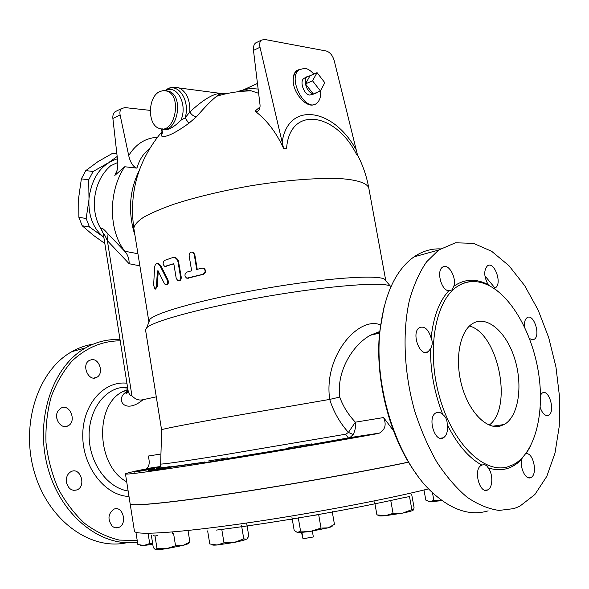 <?xml version="1.0" encoding="UTF-8"?>
<svg xmlns="http://www.w3.org/2000/svg" width="589" height="589" viewBox="0 0 589 589"><rect width="100%" height="100%" fill="white"/><g stroke="black" fill="none" stroke-linecap="round" stroke-linejoin="round"><path stroke-width="0.88" d="M127.879 390.941L126.583 391.781L127.813 391.376M127.798 388.814L127.85 389.138C128.476 393.371 129.845 395.594 131.943 395.808C135.352 399.416 139.063 400.704 143.061 399.688C124.559 415.297 114.568 398.65 126.583 391.781M353.223 434.542C355.255 430.316 355.97 426.193 355.366 422.173L348.416 432.422L345.618 434.226L348.423 438.061L349.932 437.598L353.223 434.542L348.416 432.422C339.779 422.718 333.543 411.718 329.7 399.416L339.735 397.074C336.216 370.371 353.768 344.05 370.614 335.148L379.721 331.901M311.655 444.54L379.434 433.092C385.213 429.72 386.598 424.544 383.586 417.557L355.366 422.173C348.29 414.7 343.078 406.336 339.735 397.074M380.663 325.032C359.827 315.321 323.214 354.828 329.715 399.416M383.586 417.557L393.423 430.64M329.7 399.416L214.83 419.265C181.53 425.31 163.808 428.785 161.666 429.69L161.666 429.83M377.689 433.607C326.225 442.972 257.018 454.782 205.914 462.902C153.758 471.126 126.944 474.808 125.472 473.961C125.332 473.615 128.269 472.761 134.27 471.406M140.675 470.007L160.819 466.643M227.376 457.889L227.523 458.809L205.06 462.674M170.03 466.547L170.169 467.423L148.715 471.141L148.575 470.258L170.022 466.547L148.575 470.258M154.37 467.806L154.502 468.63L134.38 472.113L134.248 471.288L154.37 467.806L134.248 471.288M311.552 443.915L311.714 444.85L288.89 448.752L288.993 447.714L311.544 443.915L288.728 447.809M160.753 454.023L148.163 456.077C149.945 461.945 149.459 466.12 146.698 468.594L145.888 468.918M127.887 389.447L123.572 391.28C94.387 403.848 95.948 465.597 126.701 481.795M156.284 396.839L143.061 399.688M109.156 162.24L117.167 156.46M102.545 236.307L89.462 226.993L86.163 218.497L88.851 200.496M88.991 198.324L88.703 179.8L93.136 171.48L107.515 163.3M116.799 153.184L112.882 153.147L97.973 161.629L85.788 170.604L81.37 178.857L78.654 197.911L78.874 217.304L82.18 225.742L93.077 235.07L104.82 243.5M93.136 171.48L85.788 170.604M88.703 179.8L81.37 178.857M116.836 153.552L112.882 153.147M86.163 218.497L78.874 217.304M89.462 226.993L82.18 225.742M103.848 237.33C93.01 228.517 88.063 215.434 89.013 198.095C92.046 177.031 101.514 163.926 117.425 158.78M312.339 531.064L313.355 536.969L303.004 538.773L301.458 532.36M301.899 532.331L303.004 538.773M320.372 90.934L312.538 80.818L317.066 72.646L324.826 82.74L320.372 90.934L313.282 93.96L305.455 83.91L312.538 80.818M310.013 75.767L306.854 76.754C305.419 78.322 304.947 80.715 305.455 83.91L310.013 75.767L317.066 72.646M305.455 83.91C306.84 89.521 309.446 92.871 313.282 93.96L315.778 93.452L316.794 92.466M313.952 94.004L309.696 95.065C304.174 94.689 299.477 82.158 303.563 78.654L305.102 77.77M332.255 525.94C332.505 526.352 331.106 526.986 328.058 527.847L334.449 524.372L332.137 511.105M291.923 517.223L294.176 530.387L296.952 532.228M311.058 531.263L321.012 528.105L328.058 527.847L311.058 531.263C304.417 532.228 299.941 532.596 297.629 532.382L300.581 531.145L311.058 531.263M413.198 510.155C412.123 510.913 408.656 511.893 402.788 513.093L411.873 509.618L413.257 510.096L413.714 509.183L414.052 507.438L411.711 494.605M378.506 515.353L376.916 514.867L385.228 515.721C380.273 516.141 378.035 516.023 378.513 515.36M393.069 513.387L402.788 513.093L385.228 515.721L393.069 513.387L390.706 500.252M423.977 489.996L425.832 500.135L430.095 501.732L428.652 501.497M442.059 500.657L430.095 501.732L433.872 500.348L442 500.613M152.779 544.324L143.974 545.473L149.709 543.544L152.684 543.728M136.03 532.905L137.855 544.545L143.974 545.473C141.264 545.694 140.02 545.605 140.256 545.215M188.222 543.168C188.959 543.544 187.214 544.295 183.002 545.407L189.886 542.042L188.016 530.475M166.496 548.676L175.537 545.753L183.002 545.407L166.496 548.676C160.502 549.544 156.799 549.839 155.371 549.552L156.998 548.528L166.496 548.676M151.336 535.21L153.287 547.542L155.268 549.515M224.821 529.01L216.259 530.107L224.821 529.01C251.488 525.513 280.121 521.132 310.727 515.861L318.678 514.653L321.012 528.105M298.277 517.753L300.581 531.145M318.678 514.653L320.74 514.109C351.125 508.705 378.285 503.33 402.213 497.985L409.495 496.556L411.873 509.618M148.089 533.303L149.709 543.544M172.511 532.809L172.592 533.31M153.567 535.688L155.01 535.997L156.998 548.528M173.527 533.17L175.537 545.753M155.01 535.997L157.808 535.57M310.727 515.861L320.74 514.109M374.597 501.887L376.916 514.867M432.459 492.684L433.872 500.348M208.388 460.988L227.369 457.881L208.388 460.988M246.99 538.861L248.808 536.211L246.651 523.275M234.172 542.469L243.765 538.898L246.577 539.134C244.707 540.054 240.57 541.166 234.172 542.469L217.105 545.009L223.989 542.837L234.172 542.469M207.645 530.895L209.78 543.971L217.105 545.009C213.608 545.267 211.974 545.142 212.202 544.626M221.81 529.599L223.989 542.837M241.578 525.734L243.765 538.898M130.132 503.735L130.162 503.889C130.78 506.4 165.686 503.264 225.072 494.465C284.31 485.704 360.453 472.238 408.501 462.107M130.147 503.831L130.176 503.978C130.795 506.503 165.708 503.367 225.108 494.569C284.369 485.8 360.52 472.341 408.56 462.203M164.478 283.743L165.671 284.877C167.526 284.494 168.034 282.853 167.195 279.966L159.958 265.661L157.734 263.452C155.938 263.276 154.878 264.77 154.546 267.943L153.641 285.363L155.032 289.14L156.343 286.953L157.418 271.315L157.933 270.601L164.478 283.743M157.594 263.423L158.537 263.401L160.768 265.617L167.968 279.93C168.8 282.808 168.299 284.443 166.459 284.833L166.312 284.84M158.294 270.984L157.189 286.88L155.452 289.096M201.909 268.142L203.433 268.26C205.833 270.469 205.671 272.471 202.933 274.268L186.765 278.192C184.342 276.153 184.364 274.128 186.831 272.118L191.631 270.8L189.143 255.788C189.135 253.064 190.254 251.842 192.5 252.121L194.215 254.404L196.719 269.46L201.909 268.142M202.955 268.113L203.912 268.304C206.312 270.506 206.15 272.508 203.433 274.305L187.611 278.244M192.169 252.026L193.045 252.158L194.76 254.448L197.234 269.328M176.221 278.413L177.981 280.798C179.77 280.835 180.632 279.598 180.551 277.102L178.003 261.7L176.582 258.799L174.631 257.511L172.798 257.54L164.486 260.426C162.616 262.539 162.711 264.535 164.765 266.427L173.394 263.762L173.939 264.505L176.221 278.413M174.101 257.408L176.656 258.218L178.401 260.765L181.228 277.095C181.316 279.517 180.499 280.754 178.776 280.806M173.571 263.843L165.428 266.397M283.95 148.435L286.585 148.303C289.744 105.166 335.958 112.484 356.595 154.539L357.486 154.959L334.199 60.586C332.608 55.388 329.987 52.207 326.335 51.029L264.483 39.419L261.214 40.229C259.734 41.709 259.329 44.05 260.007 47.253L283.64 148.553C276.3 132.422 266.758 119.95 255.03 111.144L257.695 111.321C259.535 109.782 260.301 107.566 260.007 104.673L253.484 50.404L260.007 47.253M299.374 69.473L296.9 70.481C294.117 72.557 292.88 76.172 293.197 81.326C293.778 94.365 307.48 108.788 314.747 104.275M259.999 106.962L255.03 111.144M257.341 42.128L255.508 43.019C253.83 44.595 253.152 47.054 253.484 50.404M357.486 154.959L356.595 154.539M286.585 148.303L283.64 148.553M258.129 89.064L252.548 88.615L247.505 88.917L243.787 89.697L238.847 91.641M237.816 91.759C241.431 89.881 245.952 89.602 251.385 90.912L258.637 93.283M313.782 74.096C310.948 70.79 307.988 68.847 304.888 68.265L299.006 69.76C287.02 78.558 305.801 113.302 316.867 103.127C319.834 100.55 321.086 96.331 320.622 90.47M117.137 170.214L114.803 175.412L115.864 173.91C117.601 169.779 118.183 165.273 117.609 160.407L112.882 118.455L120.104 114.958L128.711 155.577C130.39 162.697 133.121 166.878 136.906 168.123C139.438 159.59 143.583 153.206 149.341 148.973M120.104 114.958C119.574 112.094 120.09 109.944 121.651 108.516L124.986 107.588L150.239 110.379M116.916 110.835L115.061 111.741C113.346 113.243 112.617 115.481 112.882 118.455M136.906 168.123L124.75 166.753L114.803 175.412M137.929 253.719L124.839 251.26L125.383 251.945L108.067 233.958C103.156 228.296 100.925 226.875 101.396 229.673C95.919 220.927 93.636 210.671 94.534 198.898C96.081 184.909 101.433 173.888 110.57 165.84L117.771 162.446M124.839 251.26C108.428 230.726 108.133 191.153 124.75 166.753M162.115 131.737L161.091 135.757C164.589 138.224 173.821 134.093 188.782 123.359L196.409 116.828C205.171 106.727 211.922 99.872 216.671 96.25L216.671 96.25C220.36 93.636 223.695 92.767 226.691 93.622M161.68 132.466L162.093 131.988M161.091 135.757C162.711 133.482 162.77 131.178 161.276 128.844C162.196 131.759 162.262 133.269 161.46 133.379L162.108 131.789M225.594 93.865L220.382 93.371C212.975 93.739 202.785 99.961 189.805 112.028C191.639 114.877 193.833 116.475 196.409 116.828M257.459 83.476L243.787 89.697C245.591 89.521 248.124 89.926 251.385 90.912C239.554 90.993 227.987 92.775 216.671 96.25L220.382 93.371L173.541 87.246M161.901 128.881C166.238 131.376 172.57 128.505 180.897 120.266C187.95 104.614 177.112 84.036 165.612 90.684M188.782 123.359L185.13 117.866L180.897 120.266M165.494 90.662L166.923 89.351C169.448 87.349 173.475 86.855 178.99 87.886C186.588 91.715 190.195 99.762 189.805 112.028L185.13 117.866C190.416 100.704 178.408 82.305 166.923 89.351L165.001 90.588M125.383 251.945C127.982 255.28 129.234 259.212 129.146 263.732L139.88 265.86M391.037 286.497L390.338 286.07C382.769 281.675 329.781 285.613 267.943 296.208C206.113 306.759 153.685 320.836 146.735 327.712L145.549 330.017M385.802 280.791L384.337 279.09C376.754 274.548 325.739 278.06 266.5 288.212C207.262 298.314 156.895 312.133 150.026 319.142L148.973 321.874M159.869 91.501C147.662 96.596 147.206 124.971 159.229 128.38C174.462 134.999 182.781 96.228 167.048 91.111L163.47 90.529L159.869 91.501M138.989 171.06C130.014 189.408 128.174 209.11 133.467 230.166L134.145 230.218M133.467 230.166L134.969 235.357M103.244 233.531L103.23 233.413C103.45 232.626 104.835 235.055 107.382 240.702L108.067 233.958M102.854 231.941L101.396 229.673L103.23 233.413L127.85 389.138C127.872 392.171 127.239 393.658 125.958 393.599L127.842 391.199M453.817 286.291L451.947 289.906L448.862 290.723C441.404 290.885 436.088 270.859 442.589 267.126C448.222 262.584 456.902 277.507 453.817 286.291C464.39 278.855 475.831 278.303 488.134 284.627C483.878 276.602 483.643 270.336 487.427 265.83C494.245 260.647 502.586 283.729 495.393 287.815L493.832 288.352M489.223 425.089C513.269 407.36 498.301 333.595 469.47 325.989M494.981 288.043L484.887 275.821M432.996 251.606L420.413 255.096M384.109 306.707L379.64 332.167C374.67 379.316 389.984 438.65 416.335 473.954M499.73 426.215C485.932 429.462 468.542 411.24 461.651 385.147C454.612 359.113 459.759 331.519 472.326 323.751C486.536 314.585 506.312 331.607 514.624 358.524C523.179 385.302 518.659 416.548 504.177 424.529L499.73 426.215M507.512 466.922L513.461 464.588C534.547 453.353 544.508 415.076 538.92 375.51C533.376 335.914 513.078 298.203 489.518 285.82C478.003 279.9 467.224 280.158 457.182 286.578C435.315 300.626 426.289 350.08 439.409 396.559C452.3 443.149 483.709 473.887 507.512 466.922M513.983 508.594L519.741 506.268L534.893 494.517L546.798 476.361L554.993 453.11L559.263 426.178L559.55 397.015L555.957 367.028L548.712 337.607L538.147 310.064L524.718 285.694L508.977 265.713L491.616 251.26L473.46 243.353L455.452 242.786L438.643 250.045L426.546 261.891C419.42 272.309 413.714 285.083 409.436 300.213C402.228 332.078 403.951 372.704 414.619 410.776C420.642 429.44 428.048 446.543 436.847 462.085C446.241 476.368 456.291 488.053 466.981 497.131C477.812 504.537 488.502 508.97 499.038 510.427L513.983 508.594M524.431 326.711C524.166 322.176 525.064 319.157 527.126 317.662C533.693 313.024 541.026 335.767 534.127 339.338L531.882 339.72L529.452 338.425M540.488 394.961L542.292 392.988C549.081 388.6 555.67 411.902 548.573 415.193C545.267 416.32 542.484 413.772 540.216 407.559M525.705 453.824L526.11 453.744C533.435 452.249 537.971 474.557 530.932 477.51C525.911 480.639 519.454 467.747 521.78 459.148L522.266 457.867M488.252 467.924C493.177 474.005 492.941 487.64 487.81 489.871C479.645 494.804 472.923 469.094 481.375 465.31L481.824 465.096C484.548 464.294 486.558 465.045 487.854 467.371L488.252 467.924C501.224 471.973 512.401 469.05 521.78 459.148M447.309 424.691C448.008 431.089 446.734 435.448 443.488 437.767C434.932 443.421 426.959 417.417 435.875 412.904C438.142 411.682 440.462 412.248 442.825 414.59C445.652 416.703 447.11 419.766 447.198 423.8L447.309 424.691C457.167 444.371 468.675 457.844 481.824 465.096M430.552 348.732L428.115 351.758C419.942 357.781 410.805 332.579 419.412 327.646C424.492 325.769 428.394 329.222 431.133 338.012C432.672 341.568 432.584 344.926 430.853 348.084L430.552 348.732C430.323 371.21 434.417 393.165 442.825 414.59M488.899 285.503L488.134 284.627M488.134 510.854C470.037 516.317 451.181 509.971 431.553 491.815C397.2 459.972 373.757 387.459 379.993 330.966C384.19 294.794 395.528 270.101 413.993 256.87C422.232 251.245 431.015 248.58 440.358 248.882M137.23 540.54L119.383 540.091C107.308 537.227 95.757 531.683 84.728 523.452C74.317 513.785 65.431 502.1 58.083 488.406C51.861 473.858 47.827 458.566 45.986 442.523C45.493 426.488 47.253 411.174 51.258 396.574C56.47 382.798 63.413 370.923 72.094 360.954C86.436 347.598 102.471 340.891 120.208 340.832M112.219 526.146C107.404 519.395 107.964 513.741 113.913 509.176C122.895 505.082 127.857 524.365 118.617 527.479C116.364 528.281 114.229 527.832 112.219 526.146M66.439 482.133C65.975 477.119 67.558 473.593 71.181 471.553C80.457 466.834 86.612 486.161 77.026 489.893C71.703 491.278 68.169 488.693 66.439 482.133M58.016 410.982L60.91 408.17C69.826 402.994 77.225 421.68 67.949 425.884C61.16 429.867 53.253 418.08 58.016 410.982M91.737 359.665C99.688 358.465 104.047 373.934 96.714 377.358C88.586 382.283 80.965 364.584 89.432 360.387L91.737 359.665M120.016 339.603C108.059 338.955 96.625 341.694 85.7 347.827C52.863 365.997 34.604 418.646 47.657 467.106C60.417 515.662 101.286 547.88 137.473 542.123M93.342 344.094C85.884 345.257 78.727 347.782 71.865 351.655C38.425 370.01 20.195 423.668 34.309 472.003C48.107 520.455 90.507 550.87 126.782 542.712M66.778 483.679L66.307 480.477M57.221 420.001L56.632 416.894M345.618 434.226L219.741 455.569C182.48 461.504 162.689 464.338 160.37 464.066L160.377 463.896M161.187 466.996C157.027 467.99 155.57 468.535 156.799 468.63M170.14 467.276L204.979 462.174M227.494 458.617L288.838 448.457M428.608 488.855C384.654 499.87 304.874 514.808 239.929 523.974C174.83 533.17 135.183 535.357 134.447 531.241L134.41 531.013M292.335 519.653L287.903 519.505M167.968 279.93L167.195 279.966M160.768 265.617L159.958 265.661M157.189 286.88L156.343 286.953M158.242 271.257L157.418 271.315M203.433 274.305L202.933 274.268M194.76 254.448L194.215 254.404M188.451 278.207L187.832 278.199M181.228 277.095L180.551 277.102M178.769 262.193L178.099 262.193M166.223 266.361L165.457 266.39M355.741 149.091C333.308 108.251 288.183 100.807 282.16 142.133M299.61 69.311L296.944 70.695C294.426 72.903 293.175 76.445 293.197 81.326M157.337 137.281C145.292 138.003 135.75 144.106 128.711 155.577M385.802 280.784L368.81 188.149C367.565 183.569 358.915 180.271 343.137 178.842C320.541 177.399 285.599 179.991 248.911 186.109C220.868 191.131 196.071 197.101 174.528 204.008C161.629 208.535 151.321 212.946 143.606 217.231C137.524 221.339 134.27 225.035 133.836 228.311L133.909 228.775M162.35 128.881C177.348 133.379 184.232 96.184 169.139 91.376L166.054 90.787M166.731 90.485L166.304 90.853M131.943 395.808L107.382 240.702L129.146 263.732M498.89 425.302L498.515 426.429M500.054 293.072L494.142 288.315M526.11 453.744L530.888 445.417M448.862 290.723C439.239 301.119 433.327 316.875 431.133 338.012M126.907 383.211C103.76 380.568 82.342 404.761 82.754 436.015C82.821 467.254 105.247 495.842 128.991 496.439M128.137 490.983C108.464 488.237 90.743 465.155 89.233 439.313C87.547 413.471 102.155 390.721 121.062 387.591L127.526 387.128M311.647 444.467L349.932 437.598L379.434 433.099M379.552 333.116L370.621 335.148L379.839 331.489M288.831 448.391L227.479 458.529M204.965 462.063L170.088 466.944M163.956 467.408C161.563 467.43 160.444 466.989 160.583 466.076L161.666 429.69M146.698 468.594L160.709 466.459M123.572 391.28L127.923 390.286M303.563 78.654L306.854 76.754M205.068 462.682L204.913 461.754M130.176 503.978L134.447 531.241M158.537 263.401L157.734 263.452M203.433 268.26L203.912 268.304M192.5 252.121L193.045 252.158M175.308 257.503L174.631 257.511M258.858 110.187L257.695 111.321M255.508 43.019L261.214 40.229M296.9 70.481L299.006 69.76M115.864 173.91L116.556 172.282M115.061 111.741L121.651 108.516M368.714 187.611C366.572 176.052 362.787 165.03 357.339 154.532M162.115 131.509C138.268 159.965 128.844 192.235 133.836 228.311L148.803 321.292M165.693 90.706L167.048 91.111M150.026 319.142L146.735 327.712M384.337 279.09L390.338 286.07M145.512 329.759L161.57 429.764M451.947 289.906L448.678 290.708M504.177 424.529L492.765 426.193M457.174 286.578C462.586 282.845 468.461 281.181 474.793 281.579M379.64 332.167L379.993 330.966M413.993 256.87L438.643 250.045M484.872 490.173L487.81 489.871M440.167 438.238L443.48 437.767M424.941 352.413L428.115 351.758M493.641 288.235L495.393 287.807M532.058 339.75L534.127 339.338M546.437 415.51L548.573 415.193M528.48 477.767L530.925 477.51M127.68 388.077L121.106 387.584L127.518 387.076M71.865 351.655L85.7 347.827M118.617 527.479L115.54 527.796M77.026 489.893L73.61 490.379M67.949 425.884L64.657 426.561M96.714 377.358L93.887 378.05M130.162 503.889L125.472 473.961"/></g></svg>
